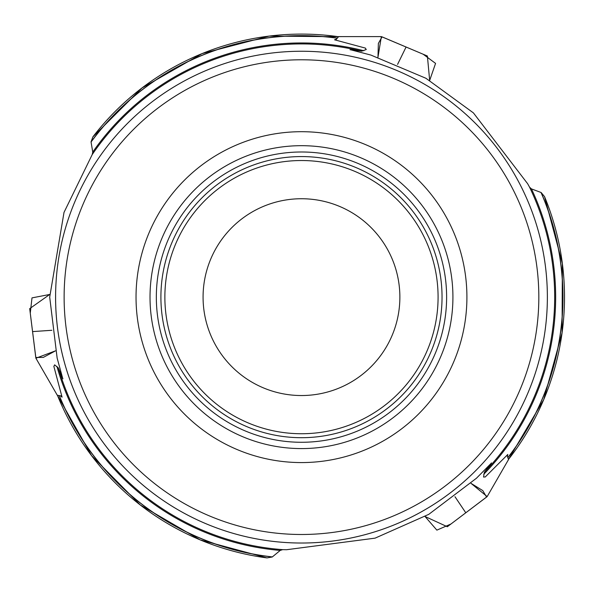 <?xml version="1.0" encoding="UTF-8"?>
<svg xmlns="http://www.w3.org/2000/svg" width="594" height="594" viewBox="0 0 594 594"><rect width="100%" height="100%" fill="white"/><g stroke="black" fill="none" stroke-linecap="round" stroke-linejoin="round"><path stroke-width="0.89" d="M365.355 48.211L366.268 49.502L361.679 51.188L350.014 49.696M350.312 49.814A136.605 20.627 112.7 0 1 350.349 49.703L370.849 55.056L425.913 78.267L473.403 112.89L527.658 183.739L529.566 187.192L531.459 188.899L541.134 192.515L544.535 196.599A263.038 263.038 0 0 1 508.553 459.325M485.112 476.923L483.538 477.064L484.37 472.245L491.498 462.889M491.245 463.09A136.605 20.627 -127.3 0 1 491.32 463.179L476.433 478.252L428.771 514.352L375.089 538.149L286.59 549.717L282.647 549.643L280.219 550.423L272.252 556.994L267.01 557.907A263.038 263.038 0 0 1 57.477 395.374L91.587 455.672L140.258 504.974L200.119 539.857L267.003 557.907M53.957 366.275L54.618 364.842L58.375 367.968L62.912 378.816M62.867 378.504A136.605 20.627 -7.3 0 1 62.756 378.527L57.143 358.093L49.696 297.134L64.011 212.414L92.211 154.574L92.753 152.079L91.038 141.899L92.879 136.895M365.421 48.107L334.548 39.791L336.167 39.241M485.172 477.034L507.811 454.455L507.476 456.125M53.831 366.275L62.066 397.163L60.781 396.042M55.591 297.134A245.886 245.886 0 0 1 424.42 84.192A245.886 245.886 0 0 1 424.42 510.083A245.886 245.886 0 0 1 55.591 297.134A245.894 245.894 0 0 1 424.42 84.185A245.894 245.894 0 0 1 424.42 510.09A245.894 245.894 0 0 1 55.584 297.134M64.122 297.134A237.348 237.348 0 0 1 420.151 91.587A237.348 237.348 0 0 1 420.151 502.687A237.348 237.348 0 0 1 64.122 297.134M136.033 297.134A165.444 165.444 0 0 1 384.192 153.861A165.444 165.444 0 0 1 384.192 440.414A165.444 165.444 0 0 1 136.033 297.134M156.333 297.134A145.144 145.144 0 0 1 374.049 171.436A145.144 145.144 0 0 1 374.049 422.831A145.144 145.144 0 0 1 156.333 297.134M160.907 297.134A140.563 140.563 0 0 1 371.755 175.401A140.563 140.563 0 0 1 371.755 418.867A140.563 140.563 0 0 1 160.907 297.134M164.872 297.134A136.605 136.605 0 0 1 369.78 178.831A136.605 136.605 0 0 1 369.78 415.436A136.605 136.605 0 0 1 164.872 297.134M203.074 297.134A98.396 98.396 0 0 1 350.675 211.924A98.396 98.396 0 0 1 350.675 382.35A98.396 98.396 0 0 1 203.074 297.134M61.694 396.05L57.232 395.21L56.504 393.867M51.878 330.294L32.559 331.601L51.878 330.271M31.994 297.884L30.264 313.157L35.907 358.219L55.457 350.854L43.303 357.402L35.774 357.484L29.7 308.65L49.703 294.468L31.994 297.884M335.699 40.028L338.662 36.576L340.191 36.62M397.557 64.404L406.081 47.015L397.572 64.412M435.565 63.387L423.203 54.247L381.355 36.605L377.962 57.217L378.371 43.414L382.061 36.858L427.39 56.014L429.67 80.435L435.565 63.387M507.024 455.331L508.531 459.615L507.729 460.922M454.982 496.71L465.785 512.785L454.967 496.718M436.865 530.138L450.957 524.005L487.162 496.584L471.005 483.338L482.759 490.585L486.59 497.067L447.334 526.744L425.044 516.498L436.865 530.138M91.038 141.899A261.501 261.501 0 0 1 336.969 38.061M338.394 36.702A263.038 263.038 0 0 0 92.872 136.902L141.951 87.994L202.086 53.594L269.119 36.093L338.402 36.702M541.134 192.515A261.501 261.501 0 0 1 508.093 457.417M336.902 38.15A261.397 261.397 0 0 0 91.053 142.048M92.753 152.079A254.18 254.18 0 0 1 363.818 50.72M508.048 457.313A261.397 261.397 0 0 0 541 192.449M531.459 188.899A254.18 254.18 0 0 1 483.709 474.331M58.375 367.968A253.207 253.207 0 0 0 282.647 549.643M484.37 472.245A253.207 253.207 0 0 0 529.566 187.192M361.679 51.188A253.207 253.207 0 0 0 92.211 154.574M272.252 556.994A261.501 261.501 0 0 1 59.363 395.931M59.467 395.946A261.397 261.397 0 0 0 272.371 556.912M280.219 550.423A254.18 254.18 0 0 1 56.905 366.357M150.022 297.134A151.455 151.455 0 0 1 377.197 165.971A151.455 151.455 0 0 1 377.197 428.296A151.455 151.455 0 0 1 150.022 297.134M508.553 459.333L543.718 399.636L562.08 332.833L562.362 263.55L544.542 196.607M57.254 395.181L35.907 358.227M338.677 36.613L381.355 36.605M508.494 459.615L487.162 496.577"/></g></svg>
